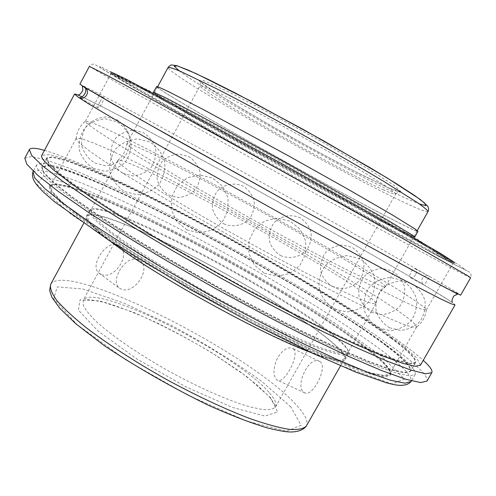 <?xml version="1.0" encoding="UTF-8"?>
<svg xmlns="http://www.w3.org/2000/svg" width="496" height="496" viewBox="0 0 496 496"><rect width="100%" height="100%" fill="white"/><g stroke="black" fill="none" stroke-linecap="round" stroke-linejoin="round"><path stroke-width="0.37" stroke-dasharray="2.48 1.86" d="M334.943 336.3C344.776 344.441 349.141 349.86 348.037 352.557L343.598 353.865C337.857 353.202 329.133 350.74 317.428 346.493C304.098 341.198 288.48 334.292 270.574 325.773C251.714 316.46 232.122 306.249 211.792 295.132C191.599 283.786 172.552 272.583 154.665 261.516C137.95 250.852 123.814 241.273 112.263 232.767C102.455 225.091 95.753 218.996 92.144 214.483L90.898 210.025C100.88 196.428 282.912 292.107 334.943 336.3M331.626 342.153C341.384 350.418 345.669 355.973 344.478 358.831L339.94 360.319C334.13 359.767 325.351 357.424 313.59 353.282C300.21 348.093 284.555 341.273 266.625 332.822C247.746 323.572 228.148 313.398 207.824 302.293C187.643 290.947 168.628 279.713 150.778 268.609C134.106 257.883 120.026 248.217 108.537 239.618C98.791 231.843 92.151 225.637 88.61 221.005L87.463 216.368C97.935 201.86 280.035 297.247 331.626 342.153M370.227 350.598C385.262 362.545 392.082 370.481 390.699 374.412L385.032 376.067L371.864 373.519L351.081 366.451L323.113 354.826L289.056 338.973C263.847 326.517 237.584 312.821 210.267 297.885C183.129 282.633 157.598 267.623 133.678 252.842L102.182 232.364L77.506 214.805L60.493 200.923L51.355 191.103L49.761 185.423L55.478 183.718L67.754 186.025C78.746 189.348 91.971 194.215 107.427 200.638C132.122 211.346 159.377 224.409 189.193 239.841C257.92 275.689 332.283 320.602 370.227 350.598M369.78 351.391C384.797 363.363 391.604 371.324 390.197 375.286L384.518 376.972L371.33 374.455L350.529 367.418L322.549 355.824L288.486 339.989C263.271 327.546 237.007 313.856 209.696 298.921C182.559 283.675 157.034 268.652 133.12 253.865L101.637 233.368L76.973 215.785L59.985 201.872L50.865 192.026L49.284 186.31L55.019 184.574L67.307 186.849C78.312 190.148 91.543 195.002 107.006 201.407C131.713 212.096 158.974 225.147 188.79 240.566C257.523 276.402 331.867 321.334 369.78 351.391M335.246 337.416C345.166 345.644 349.568 351.131 348.446 353.877L343.964 355.217C338.179 354.559 329.394 352.104 317.607 347.845C304.178 342.531 288.449 335.587 270.419 327.013C251.422 317.645 231.688 307.365 211.215 296.174C180.674 279.093 152.191 261.776 129.859 246.779C116.231 237.311 105.586 229.245 97.917 222.58C92.076 216.857 89.292 212.784 89.565 210.378C99.739 196.602 282.844 292.801 335.246 337.416M110.292 241.236C92.591 227.683 84.686 219.244 86.571 215.909C97.173 201.333 280.339 297.278 332.357 342.519C342.215 350.852 346.543 356.463 345.34 359.346C343.511 362.712 332.165 360.48 311.29 352.65M153.524 92.194L154.74 93.273C172.8 105.952 339.233 198.735 396.881 228.476L414.774 237.001M156.581 86.552C157.083 90.861 338.811 192.696 399.819 223.281C411.258 229.059 417.303 231.775 417.942 231.427M110.267 72.769L110.751 71.87L113.572 74.003C128.861 83.836 189.453 118.315 253.716 154.12C318.265 190.08 388.101 228.303 427.893 249.277L451.372 261.249L454.677 262.514L454.169 263.401L439.847 254.312L394.686 228.278L283.414 165.924L144.826 90.241L114.117 74.332L110.267 72.769L113.534 75.15C148 96.838 349.258 208.816 427.434 250.083L450.418 261.894L454.169 263.401M395.734 228.836L413.422 237.336L410.818 235.346L387.946 221.631L284.809 163.413L180.78 106.795L157.034 94.668L153.965 93.515L155.415 94.73C174.679 107.899 338.855 199.38 395.734 228.836M399.106 222.878C410.434 228.6 416.417 231.285 417.049 230.944L414.551 228.768L391.865 214.7L347.268 188.877L288.864 156.097L230.113 123.938L184.586 99.801L160.63 88.021L157.461 87.054C157.908 91.301 338.582 192.535 399.106 222.878M121.142 164.901C118.482 162.614 117.329 161.163 117.682 160.543L117.893 160.338C128.228 156.407 305.958 252.464 360.772 290.644C370.5 297.333 375.534 301.562 375.869 303.335L375.807 303.62C374.641 304.16 370.971 303.298 364.796 301.035L352.036 295.616C331.235 286.18 298.468 269.545 261.789 249.662C224.911 229.561 187.705 208.14 160.456 191.394L129.444 171.219L121.142 164.901M130.696 147.262L139.128 153.084L170.091 172.248C197.148 188.356 233.938 209.3 270.506 229.369C298.189 244.478 322.388 257.331 343.096 267.927L373.544 282.745C379.911 285.504 383.811 286.88 385.243 286.88L385.367 286.775C385.535 285.715 380.296 281.765 369.656 274.933C313.044 238.204 131.744 139.525 126.902 143.511L126.877 143.666C126.939 144.193 128.21 145.39 130.696 147.262M293.39 348.942C300.167 354.429 284.549 383.941 277.667 380.296L276.278 379.335C272.85 374.437 273.315 367.189 277.686 357.604C282.577 350.077 287.395 346.921 292.15 348.142L293.39 348.942M119.313 270.99C125.841 260.425 132.674 256.891 139.822 260.4C151.894 268.646 134.428 294.612 121.39 289.205L118.997 287.909C115.295 284.152 115.401 278.51 119.313 270.99M320.41 361.981L319.126 361.162C309.082 356.091 295.07 384.865 303.447 391.97L304.916 392.962C312.623 396.986 327.819 367.747 320.41 361.981M101.513 274.555C114.415 279.942 131.428 254.367 119.598 246.283L117.54 245.136C105.958 239.89 89.15 266.278 99.088 273.228L101.513 274.555M391.232 337.782C408.537 350.523 416.677 358.701 415.66 362.309L410.043 363.314L396.354 359.823L374.387 351.503L344.54 338.322L307.929 320.658C280.717 306.894 252.278 291.884 222.611 275.615C193.099 259.073 165.298 242.916 139.209 227.131L104.83 205.443L77.829 187.116L59.129 172.899L48.918 163.141L46.791 157.84L52.595 156.817L65.559 160.103C77.246 164.188 91.332 169.88 107.824 177.171C134.168 189.212 163.258 203.583 195.102 220.292C268.491 259.036 348.521 306.454 391.232 337.782M386.508 346.065C403.639 359.079 411.593 367.573 410.366 371.547L404.544 372.918L390.656 369.787L368.516 361.813L338.52 348.936L301.816 331.52C274.561 317.886 246.109 302.957 216.461 286.719C186.98 270.177 159.235 253.964 133.232 238.074L99.008 216.175L72.199 197.563L53.698 183.012L43.691 172.893L41.763 167.226L47.765 165.825L60.909 168.758C72.701 172.627 86.887 178.12 103.453 185.25C129.909 197.048 159.067 211.259 190.935 227.869C264.374 266.414 344.212 314.08 386.508 346.065M420.465 365.186L416.758 357.92L402.33 345.266L379.372 328.606C342.792 303.732 292.293 273.339 240.008 244.23C187.624 215.32 135.086 188.598 94.606 170.76L68.312 160.115L49.935 154.585L41.807 155.291M38.669 170.413C36.754 167.784 36.121 165.875 36.772 164.697L42.954 163.258L56.476 166.278L75.981 173.141C106.249 185.126 146.816 204.445 189.751 226.846C264.876 266.271 346.555 314.997 390.265 347.963C408.109 361.479 416.404 370.301 415.158 374.443L409.882 375.9L397.507 373.407L377.797 366.656L350.982 355.527L317.824 340.231C292.975 328.123 266.532 314.588 238.489 299.634L156.11 252.904C130.677 237.547 108.171 223.343 88.586 210.298L64.468 193.229L47.814 179.843L38.669 170.413M402.417 292.435C417.607 302.076 425.574 307.898 426.318 309.895L422.549 309.609L412.43 305.573L372.657 286.359L310.459 253.785L274.114 234.069L200.39 192.87L138.248 156.631L115.264 142.581L98.729 131.942L88.846 124.899C86.31 122.878 85.176 121.632 85.442 121.173L90.849 122.233L102.498 127.119L119.474 135.141C145.942 148.124 181.958 166.978 220.534 187.879C288.108 224.583 362.446 267.115 402.417 292.435M415.512 274.734C413.937 277.252 412.387 278.293 410.862 277.872L410.744 277.81C407.687 276.266 412.672 267.245 415.667 268.95L415.76 268.993C417 270.066 416.913 271.975 415.512 274.734M426.74 249.699C443.523 258.571 452.358 262.973 453.257 262.911L438.997 253.865L420.286 242.959L323.677 188.35L172.168 104.96L126.393 80.588L115.004 74.84L111.166 73.284L114.632 75.789L140.721 91.264L240.269 147.579C308.103 185.448 384.388 227.292 426.74 249.699M99.758 102.089C98.134 105.208 97.551 107.136 97.997 107.874L98.059 107.905C99.56 108.798 105.214 97.954 103.472 97.588C102.641 97.613 101.407 99.113 99.758 102.089M82.069 96.869C106.373 108.215 173.333 144.014 241.812 181.722C310.564 219.598 383.29 260.698 425.661 285.919L425.556 285.851C423.503 285.578 429.418 275.392 430.652 277.171L430.41 277.041C423.466 272.285 417.83 282.212 425.19 285.634L425.661 285.919C444.831 297.333 454.615 303.688 455.018 304.966M79.899 84.122L114.402 101.804L225.265 162.242C299.919 203.385 383.303 249.978 430.652 277.171C450.008 288.294 460.003 294.289 460.641 295.163M369.526 350.238C384.437 362.099 391.201 369.973 389.825 373.872L384.183 375.515L371.082 372.98L350.399 365.949L322.574 354.38C300.793 344.515 276.78 332.841 250.53 319.362L210.347 297.743C183.359 282.577 157.964 267.648 134.174 252.954L102.846 232.581L78.294 215.115L61.368 201.302L52.272 191.537L50.679 185.882L56.364 184.183C63.494 185.058 73.427 187.755 86.168 192.262C113.491 202.579 150.331 219.778 189.404 240.027C257.815 275.714 331.83 320.422 369.526 350.238M393.626 307.886C353.977 281.176 279.006 237.671 210.837 201.072C181.294 185.268 154.492 171.486 130.423 159.724C115.419 152.539 102.703 146.785 92.275 142.47L80.904 138.539L76.148 138.471L79.18 142.879L88.561 150.369L104.427 161.312L126.604 175.522L186.967 211.656L259.34 252.352L328.873 289.218C349.382 299.615 367.083 308.27 381.982 315.183L399.726 322.871L411.11 326.895L416.535 327.149C416.956 324.911 409.324 318.494 393.626 307.886M24.8 158.15L31.422 156.631L45.88 159.886L66.662 167.22C98.847 179.986 141.726 200.427 186.992 224.037C266.154 265.571 352.259 316.82 399.454 352.148C419.083 366.904 428.259 376.545 426.982 381.083M44.454 150.344C113.485 170.829 320.906 283.941 403.707 344.701C411.823 350.666 418.333 355.874 423.249 360.338M386.675 345.693C403.812 358.695 411.773 367.176 410.558 371.138L404.742 372.49L390.867 369.346L368.733 361.355L338.743 348.471L302.039 331.043C274.784 317.403 246.332 302.467 216.684 286.229C187.203 269.688 159.458 253.475 133.449 237.59L99.219 215.698L72.397 197.098L53.89 182.559L43.871 172.459L41.937 166.805L47.932 165.422L61.064 168.373C72.856 172.248 87.036 177.754 103.602 184.884C130.051 196.695 159.21 210.912 191.078 227.528C264.517 266.085 344.367 313.739 386.675 345.693M390.947 338.198C408.239 350.957 416.373 359.147 415.35 362.781L409.715 363.804L396.019 360.332L374.046 352.03L344.187 338.861L307.57 321.21C280.358 307.458 251.918 292.448 222.251 276.185C192.739 259.644 164.939 243.48 138.855 227.689L104.482 205.989L77.494 187.649L58.801 173.414L48.602 163.637L46.488 158.317L52.297 157.275L65.274 160.543C76.967 164.61 91.059 170.295 107.558 177.58C133.908 189.608 163.004 203.968 194.847 220.67C268.237 259.408 348.266 306.838 390.947 338.198M428.042 211.563C427.137 212.4 420.893 210.149 409.324 204.817C347.429 176.706 166.978 74.574 168.07 67.456M383.073 189.652C390.898 193.204 395.101 194.674 395.672 194.06C395.38 193.118 392.733 190.886 387.736 187.37L362.123 171.238C344.23 160.53 323.584 148.67 300.198 135.65C269.595 118.724 240.424 103.379 221.551 94.209L202.765 85.969L200.068 85.634C197.6 90.036 338.384 169.725 383.073 189.652M388.461 187.804L360.164 174.115C335.749 161.51 309.671 147.461 281.92 131.973L243.846 109.988L214.322 91.822L199.2 80.935L203.391 80.439L228.761 91.946L271.622 114.092L321.972 141.819L366.618 167.871L394.723 185.833L401.574 192.448L388.461 187.804M179.112 70.779C209.38 94.054 354.603 175.311 408.208 199.262L419.38 203.961M268.95 392.355C235.842 353.357 93.304 281.412 83.154 300.347L83.266 305.338C85.479 309.839 90.049 315.444 96.974 322.158C112.679 336.35 139.506 354.721 169.471 371.492C199.572 388.015 229.363 401.028 249.717 406.825L262.589 409.535C269.179 410.012 273.501 409.163 275.54 406.987C277.078 403.868 274.883 398.989 268.95 392.355M50.728 284.233C66.39 260.022 249.221 352.358 296.18 404.817C305.121 414.396 308.524 421.439 306.392 425.946M290.823 406.881L261.274 381.002C234.298 361.683 204.209 343.065 171.002 325.153L123.324 302.876L82.906 289.019L57.22 286.88L53.698 298.815L77.14 324.632L125.569 359.712L187.736 395.126L246.456 420.992L286.589 431.191L301.066 425.283L290.823 406.881M270.308 397.532L277.63 411.984L264.926 416.07L232.289 407.402L185.733 386.737L136.716 358.844L97.997 331.012L78.356 310.056L80.061 299.844L100.118 301.035L132.922 312.077C159.042 323.485 185.436 337.106 212.102 352.947L246.692 376.538L270.308 397.532M32.941 171.858L39.277 170.116L52.942 172.862L72.565 179.484C102.976 191.171 143.629 210.285 186.595 232.593C261.758 271.864 343.288 320.782 386.669 354.256C404.383 367.982 412.529 377.059 411.116 381.486M439.53 261.615C391.369 235.699 307.613 189.577 233.064 148.056L122.847 86.13L89.385 66.396C90.836 64.406 92.616 63.748 94.736 64.424L132.544 86.899L210.819 131.279L298.158 179.905L376.08 222.685L438.563 256.333L468.844 271.771L470.673 273.445C471.293 275.088 471.281 276.52 470.642 277.729C469.588 277.574 459.215 272.205 439.53 261.615M438.495 256.296L466.668 270.692L459.742 265.441L409.677 236.4L322.102 187.104L221.6 131.502L140.635 87.538L99.876 66.303L101.165 68.405L134.974 88.294L189.528 119.307L323.194 193.713L438.495 256.296M381.511 356.221L334.062 322.679C294.078 297.284 250.988 271.969 204.798 246.735L138.446 213.013L81.282 187.786L43.326 176.278L36.704 184.159L71.839 214.923L148.447 264.982L247.485 320.776L337.156 364.275L391.945 383.904L404.525 379.13L381.511 356.221M90.898 210.025L87.463 216.368M348.037 352.557L344.478 358.831M49.761 185.423L49.284 186.31M390.699 374.412L390.197 375.286M89.565 210.378L86.571 215.909M348.446 353.877L345.34 359.346M154.74 93.273L113.572 74.003M413.218 236.549L451.372 261.249M155.415 94.73L113.534 75.15M411.624 236.753L450.418 261.894M157.461 87.054L153.965 93.515M417.049 230.944L413.422 237.336M280.556 255.564C289.552 259.414 299.813 257.312 306.571 250.232C310.205 244.795 311.705 238.824 311.073 232.32C309.076 226.095 305.338 221.21 299.851 217.651C290.848 213.813 280.6 215.934 273.86 223.014C270.233 228.439 268.739 234.403 269.365 240.895C271.349 247.113 275.082 251.999 280.556 255.564M168.745 195.102L178.12 197.495C184.766 196.962 190.483 194.389 195.281 189.776C198.989 184.252 200.533 178.169 199.913 171.523C197.904 165.156 194.11 160.127 188.53 156.438L179.149 154.008C172.484 154.529 166.749 157.096 161.932 161.721C158.212 167.27 156.668 173.371 157.306 180.029C159.334 186.409 163.147 191.431 168.745 195.102M94.779 162.992L105.357 165.707C112.834 165.131 119.251 162.26 124.62 157.114C128.762 150.939 130.473 144.131 129.747 136.679C127.466 129.524 123.182 123.857 116.882 119.685L106.305 116.895C98.791 117.428 92.33 120.286 86.912 125.457C82.739 131.676 81.028 138.533 81.784 146.029C84.115 153.202 88.449 158.863 94.779 162.992M124.831 191.642L136.908 194.649C145.433 193.911 152.749 190.582 158.85 184.642C163.556 177.549 165.478 169.756 164.622 161.256C161.987 153.109 157.071 146.68 149.879 141.974L137.801 138.892C129.245 139.581 121.886 142.904 115.729 148.856C110.992 155.992 109.064 163.835 109.951 172.385C112.635 180.556 117.595 186.973 124.831 191.642M264.455 273.284L277.053 276.278L289.701 273.513L299.894 265.527L305.598 253.915L305.697 240.982L300.161 229.288L290.104 221.154L277.518 218.178L264.889 220.949L254.721 228.923L249.011 240.51L248.899 253.431L254.405 265.124L264.455 273.284M378.467 327.868L390.098 330.646C398.307 329.871 405.325 326.604 411.147 320.838C415.592 313.962 417.322 306.46 416.336 298.325C413.639 290.575 408.785 284.53 401.779 280.19L390.147 277.5C381.988 278.318 375.026 281.598 369.26 287.333C364.851 294.147 363.115 301.599 364.052 309.69C366.687 317.415 371.492 323.479 378.467 327.868M371.423 312.201L381.511 314.681C388.647 314.055 394.773 311.259 399.875 306.28C403.794 300.334 405.362 293.824 404.575 286.744C402.299 279.986 398.133 274.697 392.076 270.872L381.982 268.454C374.877 269.111 368.788 271.92 363.723 276.88C359.836 282.788 358.267 289.267 359.023 296.31C361.262 303.05 365.391 308.345 371.423 312.201M117.893 160.338C122.983 156.178 125.978 150.617 126.877 143.666M375.869 303.335C376.7 296.813 379.824 291.326 385.243 286.88M157.654 86.707L153.289 94.767M153.27 94.792L126.902 143.511M417.241 230.597L412.722 238.57M412.703 238.601L385.367 286.775M395.672 194.06C398.493 191.685 400.03 191.034 400.291 192.095C400.57 192.163 400.446 193 388.325 187.73L354.169 171.046L314.538 150.04L269.502 124.918L229.76 101.506L206.417 86.515C202.182 83.508 199.807 81.561 199.293 80.674C200.328 80.333 200.589 81.989 200.068 85.634L83.154 300.347L86.161 299.627L89.206 299.59L104.792 302.405C119.945 306.999 137.262 313.782 156.748 322.741C176.663 332.587 196.149 343.331 215.214 354.962L240.672 372.155L257.263 385.206L269.111 396.602C275.218 404.004 275.658 406.838 275.392 406.088L275.54 406.987L395.672 194.06M117.682 160.543L83.65 223.411M375.807 303.62L340.523 365.8M99.088 273.234L118.997 287.916M119.598 246.283L139.822 260.4M319.126 361.156L292.15 348.142M304.916 392.968L277.661 380.296M46.791 157.84L41.763 167.226M415.66 362.309L410.366 371.547M36.772 164.697L33.269 171.238M415.158 374.443L411.482 380.854M111.166 73.284L85.442 121.173M453.257 262.911L440.547 285.144M440.541 285.157L426.281 310.099M410.862 277.872L425.593 285.882M415.667 268.944L430.41 277.041M425.556 285.851L452.445 302.405M425.19 285.634C377.326 257.17 291.58 208.897 215.71 167.394C172.416 143.741 132.525 122.382 104.861 108.153L78.101 94.903M103.472 97.588L83.7 86.732M98.059 107.905L78.3 97.166M76.148 138.471L50.679 185.882M416.535 327.149L389.825 373.872M426.318 309.895C425.301 317.248 421.941 323.094 416.237 327.428M76.074 138.868C76.725 131.738 79.899 125.786 85.597 121.03M389.527 327.782L400.371 330.41C408.034 329.716 414.588 326.697 420.031 321.346C424.198 314.96 425.835 307.979 424.942 300.396C422.449 293.167 417.936 287.519 411.413 283.452L400.57 280.903C392.956 281.641 386.446 284.667 381.052 289.993C376.923 296.329 375.286 303.267 376.135 310.8C378.578 318.01 383.042 323.671 389.527 327.782M334.552 309.033L346.828 311.934C355.489 311.091 362.892 307.607 369.043 301.481C373.736 294.196 375.577 286.248 374.561 277.636C371.733 269.433 366.631 263.035 359.247 258.453L346.983 255.614C338.359 256.494 330.999 259.985 324.892 266.079C320.218 273.321 318.376 281.226 319.356 289.807C322.127 297.991 327.199 304.401 334.552 309.033M186.899 229.859L199.423 232.897L212.009 230.206L222.171 222.326L227.9 210.819L228.073 197.96L222.654 186.279L212.703 178.089L200.186 175.014L187.581 177.68L177.388 185.554L171.635 197.092L171.467 209.988L176.917 221.687L186.899 229.859M93.322 168.349L104.693 171.238C112.722 170.599 119.61 167.505 125.364 161.963C129.797 155.322 131.62 148.006 130.832 140.015C128.365 132.339 123.752 126.269 116.982 121.793L105.617 118.817C97.545 119.412 90.607 122.493 84.797 128.061C80.321 134.745 78.498 142.116 79.323 150.164C81.846 157.864 86.515 163.928 93.322 168.349M122.927 173.346L132.804 175.888C139.791 175.336 145.799 172.651 150.827 167.822C154.715 162.037 156.327 155.651 155.67 148.676C153.549 141.98 149.55 136.685 143.673 132.785L133.796 130.194C126.778 130.708 120.739 133.393 115.673 138.241C111.761 144.057 110.149 150.474 110.837 157.48C112.995 164.195 117.025 169.483 122.927 173.346M223.733 223.832C232.686 227.689 242.897 225.612 249.631 218.575C253.251 213.168 254.758 207.223 254.15 200.744C252.185 194.531 248.484 189.639 243.034 186.074C234.087 182.206 223.863 184.283 217.124 191.326C213.497 196.738 211.99 202.69 212.604 209.176C214.576 215.382 218.29 220.267 223.733 223.832M332.277 286.446L341.794 288.808C348.533 288.232 354.33 285.591 359.172 280.891C362.905 275.274 364.424 269.111 363.735 262.403C361.634 255.992 357.734 250.964 352.042 247.324L342.525 244.993C335.798 245.594 330.026 248.242 325.209 252.929C321.495 258.528 319.976 264.672 320.652 271.355C322.729 277.748 326.604 282.782 332.277 286.446M46.488 158.317L41.937 166.805M415.35 362.781L410.558 371.138"/><path stroke-width="0.74" d="M311.29 352.65C261.175 334.248 152.458 273.984 110.292 241.236M414.774 237.001L412.17 234.98L389.18 221.129L285.336 162.459L201.035 116.386L165.621 97.743L153.524 92.194L156.581 86.552C157.598 86.589 161.69 88.331 168.857 91.785L204.433 110.155L288.877 156.073L347.696 189.081L392.596 215.084L415.425 229.239L417.942 231.427L414.774 237.001M454.677 262.514L440.392 253.357L395.262 227.261L284.003 164.864L172.131 103.577L126.083 79.137L110.751 71.87M74.567 94.079L41.807 155.291C41.218 156.345 41.918 158.131 43.902 160.636L53.246 169.725L70.091 182.782L94.389 199.572C114.086 212.449 136.691 226.529 162.198 241.8L244.695 288.486L285.876 310.26C312.195 323.677 335.897 335.234 356.996 344.937L383.662 356.37L403.198 363.463L415.388 366.296L420.465 365.186L455.018 304.966L451.211 303.819L440.256 298.704L396.143 275.987L285.113 215.859L164.331 148.205L132.184 129.723L88.604 103.844L77.99 96.999L74.567 94.079C74.846 93.763 77.351 94.693 82.069 96.869M460.641 295.163L446.288 288.164L402.523 264.759L291.704 204.03L170.655 136.586L112.679 103.714L83.539 86.639L79.899 84.122L89.385 66.396L105.946 74.735L156.562 102.052L280.897 170.469L404.81 239.655L466.885 275.224L470.642 277.729L460.641 295.163M84.153 87.023L84.636 87.377C91.611 91.524 84.264 101.754 78.3 97.166L77.99 96.999C81.759 100.465 89.007 90.086 84.295 87.172L83.96 86.899M423.249 360.338C429.939 366.401 432.797 370.512 431.818 372.67L426.982 381.083L420.701 382.577L405.703 379.223L381.684 370.593L349.029 356.593L308.934 337.584C279.105 322.667 247.932 306.311 215.419 288.511L167.97 261.497C137.634 243.53 110.602 226.79 86.874 211.277L57.697 191.003L37.653 175.212L26.858 164.269L24.8 158.15L29.369 149.594C30.684 147.616 35.712 147.864 44.454 150.344M431.818 372.67L425.735 373.804L410.93 370.09L387.091 361.119L354.578 346.816L314.582 327.558C284.797 312.517 253.636 296.081 221.104 278.25L173.594 251.267C143.183 233.368 116.064 216.746 92.225 201.395L62.862 181.4L42.625 165.937L31.626 155.347L29.369 149.594M157.654 86.707L168.07 67.456C169.291 67.115 173.569 68.479 180.897 71.548L216.82 88.871C240.814 101.128 270.363 116.895 301.165 133.908C331.917 151.013 360.939 167.716 384.053 181.567L417.781 202.858C424.266 207.446 427.688 210.347 428.042 211.563L417.241 230.597M419.38 203.961L425.828 205.66L424.564 202.988L414.885 195.691L396.701 183.867L370.779 168.101L303.546 129.611L235.278 92.988L208.171 79.36L188.505 70.209L177.184 65.863L174.251 66.21L179.112 70.779M340.523 365.8L306.392 425.946C303.732 428.817 298.096 429.964 289.484 429.406C279.161 427.763 266.178 424.229 250.548 418.804C225.525 409.361 195.684 395.405 165.385 378.857C135.296 361.931 107.651 344.019 86.385 327.8C73.495 317.421 63.618 308.289 56.755 300.402C51.714 293.396 49.705 288.009 50.728 284.233L83.65 223.411M411.482 380.854L411.116 381.486L404.996 383.179L390.631 380.271L367.803 372.378L336.914 359.42L299.138 341.732C271.101 327.831 241.85 312.548 211.383 295.876L166.941 270.531C138.533 253.617 113.206 237.807 90.973 223.088L63.618 203.763L44.826 188.585L34.745 177.94L32.941 171.858L33.269 171.238M168.07 67.456C169.651 65.646 170.909 64.815 171.839 64.976L176.96 65.701L196.261 73.681L251.137 101.252L323.38 140.69L387.413 178.114L420.211 199.435L427.329 205.728C428.718 207.52 428.959 209.467 428.042 211.563M306.392 425.946C302.554 431.26 294.264 432.456 287.426 431.818C283.656 431.545 276.917 430.237 267.208 427.881C250.288 422.772 230.721 415.257 208.506 405.337C171.473 387.184 136.704 367.263 104.197 345.582L75.863 323.82L59.954 308.493L51.944 297.395L49.643 290.563L50.728 284.233M452.445 302.405C451.602 300.923 452.11 298.735 453.97 295.827L457.579 294.19L455.055 292.714L411.32 269.52L301.537 209.467L142.042 120.447L84.636 87.377M78.101 94.903C79.825 94.829 81.412 93.229 82.875 90.098L82.348 86.199L84.295 87.172M411.116 381.486C407.055 386.316 398.747 385.64 393.731 384.555L386.973 382.955L356.01 372.217L312.399 353.164L253.692 324.068L190.39 289.596L109.294 240.585L54.312 201.612L43.053 191.76C34.212 182.739 31.322 178.126 32.941 171.858"/></g></svg>
